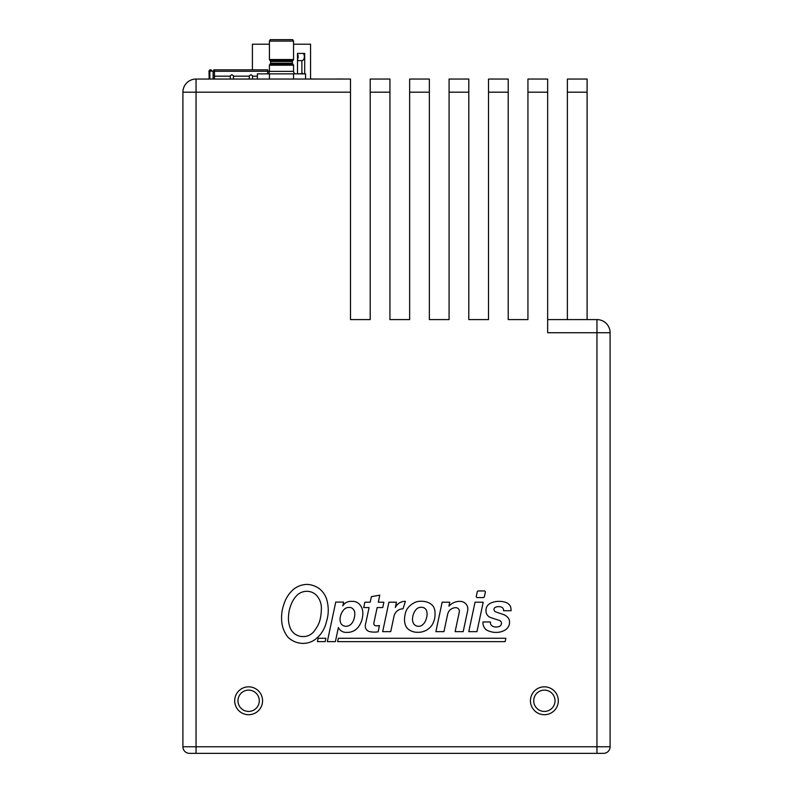 <?xml version="1.0" encoding="UTF-8"?>
<svg xmlns="http://www.w3.org/2000/svg" width="793" height="793" viewBox="0 0 793 793"><rect width="100%" height="100%" fill="white"/><g stroke="black" fill="none" stroke-linecap="round" stroke-linejoin="round"><path stroke-width="1.19" d="M291.418 39.65L271.553 39.65M293.549 41.097L292.716 39.65L293.549 41.097L269.422 41.097L270.264 39.65L269.422 41.097L293.549 41.097L293.549 59.525L269.422 59.525L269.422 41.097L269.422 59.525A0.664 0.664 -90 0 0 269.58 59.951A0.664 0.664 90 0 1 269.422 59.525L293.549 59.525L293.549 41.097M270.264 39.65L292.716 39.65M293.549 65.185L293.549 71.37L269.422 71.37L269.422 65.185L293.549 65.185A0.664 0.664 90 0 0 293.4 64.758L292.567 63.757L293.4 64.758A0.664 0.664 -90 0 1 293.549 65.185L269.422 65.185L269.422 71.37A2.508 2.508 0 0 1 266.924 73.868A2.508 2.508 0 0 0 269.422 71.37L293.549 71.37L293.549 65.185M293.4 59.951A0.664 0.664 -90 0 0 293.549 59.525A0.664 0.664 90 0 1 293.4 59.951L269.58 59.951L293.4 59.951L292.567 60.952L270.403 60.952L269.58 59.951L270.403 60.952A0.833 0.833 90 0 1 270.591 61.487A0.833 0.833 -90 0 0 270.403 60.952L292.567 60.952L293.4 59.951M292.567 60.952A0.833 0.833 -90 0 0 292.379 61.487L292.379 63.222L292.379 61.487A0.833 0.833 90 0 1 292.567 60.952M270.591 61.487L270.591 63.222A0.833 0.833 90 0 1 270.403 63.757A0.833 0.833 -90 0 0 270.591 63.222L270.591 61.487L292.379 61.487L270.591 61.487M292.379 63.222A0.833 0.833 -90 0 0 292.567 63.757A0.833 0.833 90 0 1 292.379 63.222L270.591 63.222L292.379 63.222M270.403 63.757L269.58 64.758A0.664 0.664 90 0 0 269.422 65.185A0.664 0.664 -90 0 1 269.58 64.758L293.4 64.758L269.58 64.758L270.403 63.757L292.567 63.757L270.403 63.757M293.549 71.37A2.508 2.508 0 0 0 296.057 73.868A2.508 2.508 0 0 1 293.549 71.37M293.539 73.868L293.539 79.042L293.539 73.868L305.583 73.868L305.583 79.042L305.583 73.868L257.388 73.868L257.388 79.042L257.388 73.868L269.442 73.868L269.442 79.042L269.442 73.868L291.338 73.868M271.642 73.868L296.057 73.868M301.885 73.789L301.885 60.635L297.494 60.605M297.494 59.277A3.945 2.696 -90 0 0 297.494 54.122M301.885 60.635A3.945 2.696 -90 0 0 304.294 57.691A3.945 2.696 -90 0 0 303.174 53.418M301.885 71.816L302.292 73.789M301.38 53.418L304.69 53.418L304.69 73.789L297.494 73.789L297.494 53.418L301.38 53.418M293.549 44.21L310.569 44.21L310.569 78.983L319.42 79.042M252.402 69.843L252.402 44.21L269.422 44.21M596.951 319.589L596.951 332.733L547.656 332.733L547.656 79.042L527.94 79.042L527.94 319.589L508.224 319.589L508.224 79.042L488.508 79.042L488.508 319.589L468.792 319.589L468.792 79.042L449.076 79.042L449.076 319.589L429.36 319.589L429.36 79.042L409.644 79.042L409.644 319.589L389.928 319.589L389.928 79.042L370.212 79.042L370.212 319.589L350.496 319.589L350.496 79.042L196.049 79.042A13.144 13.144 0 0 0 182.905 92.186L182.905 746.778A6.572 6.572 0 0 0 189.477 753.35L603.523 753.35A6.572 6.572 0 0 0 610.095 746.778L610.095 332.733A13.144 13.144 0 0 0 596.951 319.589L547.656 319.589M214.467 79.042L214.467 69.843L267.667 69.843L213.813 69.843L213.813 71.162M214.467 69.843L213.813 69.843M214.467 71.162L209.848 71.162L209.848 79.042M209.074 79.042A18.497 18.497 0 0 0 209.124 77.248A18.497 18.497 0 0 1 209.074 79.042A18.497 18.497 0 0 0 209.124 77.248L209.025 71.291A1.417 1.417 0 0 1 210.442 69.843L210.571 69.843A1.417 1.417 0 0 1 211.989 71.162M211.483 71.162A0.922 0.922 0 0 0 210.571 70.349L210.442 70.349A0.922 0.922 0 0 0 209.521 71.281L209.61 76.277M209.63 77.238A18.992 18.992 0 0 1 209.57 79.042M230.228 79.042L230.287 75.831L231.863 74.641L233.449 75.831L233.509 79.042M249.28 79.042L249.349 75.831L250.925 74.641L252.511 75.831L252.571 79.042M267.667 69.843L267.667 73.759M269.422 71.162L267.667 71.162M567.372 79.042L587.098 79.042L567.372 79.042L567.372 92.186L587.098 92.186L587.098 319.589M567.372 319.589L567.372 92.186M603.523 753.35A6.572 6.572 0 0 0 610.095 746.778L596.951 746.778L596.951 332.733L610.095 332.733M182.905 92.186L196.049 92.186L196.049 79.042M587.098 92.186L587.098 79.042M342.844 79.042L343.458 79.042M334.458 79.042L342.844 78.983M259.281 700.774A10.656 10.656 0 0 1 248.625 711.43A10.656 10.656 0 0 1 237.969 700.774A10.656 10.656 0 0 1 248.625 690.118A10.656 10.656 0 0 1 259.281 700.774M234.688 700.774A13.937 13.937 0 0 0 255.594 712.848A13.937 13.937 0 0 0 255.594 688.701A13.937 13.937 0 0 0 234.688 700.774M555.031 700.774A10.656 10.656 0 0 1 544.375 711.43A10.656 10.656 0 0 1 533.719 700.774A10.656 10.656 0 0 1 544.375 690.118A10.656 10.656 0 0 1 555.031 700.774M412.489 619.769A9.11 9.11 0 0 0 413.936 624.141A6.126 6.126 0 0 0 421.668 625.479A11.37 11.37 0 0 0 424.166 623.179A16.227 16.227 0 0 0 426.773 616.756A11.657 11.657 0 0 0 426.971 612.394A7.801 7.801 0 0 0 425.99 609.619A4.421 4.421 0 0 0 423.68 607.706A7.315 7.315 0 0 0 418.645 607.725A6.037 6.037 0 0 0 416.176 609.44A14.086 14.086 0 0 0 413.609 613.643A16.901 16.901 0 0 0 412.489 619.769M530.438 700.774A13.937 13.937 0 0 0 551.343 712.848A13.937 13.937 0 0 0 551.343 688.701A13.937 13.937 0 0 0 530.438 700.774M351.547 607.894A3.598 3.598 0 0 0 349.842 607.458L348.791 607.458A6.582 6.582 0 0 0 343.924 609.619A14.869 14.869 0 0 0 340.058 619.65A8.723 8.723 0 0 0 341.149 623.863A5.898 5.898 0 0 0 345.917 626.282A7.385 7.385 0 0 0 351.448 623.784A11.845 11.845 0 0 0 353.896 619.254A17.763 17.763 0 0 0 354.778 613.098A6.156 6.156 0 0 0 351.547 607.894M290.595 628.849A13.778 13.778 0 0 0 302.738 636.581L303.263 636.581A13.729 13.729 0 0 0 313.85 631.605A57.056 57.056 0 0 0 317.141 626.748A25.545 25.545 0 0 0 320.154 619.254A49.969 49.969 0 0 0 321.353 609.589A19.379 19.379 0 0 0 317.775 596.891A13.412 13.412 0 0 0 307.248 591.3L306.197 591.3A14.601 14.601 0 0 0 297.514 594.76A26.139 26.139 0 0 0 291.437 603.76A35.774 35.774 0 0 0 288.543 616.022A26.08 26.08 0 0 0 290.595 628.849M281.733 621.385A39.422 39.422 0 0 1 283.716 604.831A32.86 32.86 0 0 1 293.598 589.249A22.452 22.452 0 0 1 306.98 584.401A22.64 22.64 0 0 1 318.945 588.396A21.817 21.817 0 0 1 327.34 602.085A37.023 37.023 0 0 1 326.409 621.781A29.975 29.975 0 0 1 314.841 639.703A20.687 20.687 0 0 1 302.976 643.41A21.837 21.837 0 0 1 288.047 637.275A28.657 28.657 0 0 1 281.733 621.385M383.881 602.204L382.741 607.567L377.151 607.567L373.85 623.08A2.26 2.26 0 0 0 376.06 625.806L377.666 625.806A5.62 5.62 0 0 0 379.46 625.518L378.122 631.823A23.116 23.116 0 0 1 368.953 631.446A5.67 5.67 0 0 1 365.385 624.953L369.082 607.567L363.709 607.567L364.849 602.204L370.222 602.204L371.411 596.633L379.788 595.156L378.291 602.204L383.881 602.204M483.215 602.204L476.95 631.644L468.782 631.644L475.037 602.204L483.215 602.204M483.343 597.575L477.327 597.575A1.051 1.051 0 0 1 476.296 596.306L477.257 591.786A1.051 1.051 0 0 1 478.288 590.954L484.305 590.954A1.051 1.051 0 0 1 485.336 592.222L484.374 596.742A1.051 1.051 0 0 1 483.343 597.575M395.34 607.468A10.725 10.725 0 0 1 405.411 601.362L403.013 608.826A9.298 9.298 0 0 0 394.022 616.191L390.731 631.644L382.672 631.644L388.927 602.204L396.45 602.204L395.34 607.468M335.399 641.636L327.331 641.636L335.736 602.095L343.587 602.095L342.784 605.882A9.229 9.229 0 0 1 350.714 601.362L352.826 601.362A8.981 8.981 0 0 1 359.863 604.772A12.044 12.044 0 0 1 362.807 612.672L362.807 613.405A23.066 23.066 0 0 1 358.555 626.748A13.749 13.749 0 0 1 347.879 632.388L345.986 632.388A8.376 8.376 0 0 1 338.393 627.55L335.399 641.636M505.141 641.636L337.649 641.636L338.373 638.276L505.865 638.276L505.141 641.636M467.662 610.62L463.191 631.644L455.132 631.644L459.306 611.988A3.568 3.568 0 0 0 455.816 607.676A8.366 8.366 0 0 0 447.639 614.297L443.951 631.644L435.882 631.644L442.147 602.204L449.78 602.204L448.927 606.199A14.264 14.264 0 0 1 459.633 601.362L460.168 601.362A7.662 7.662 0 0 1 467.662 610.62M511.069 610.719L503.496 610.719A3.241 3.241 0 0 0 501.632 607.19A8.733 8.733 0 0 0 501.295 607.061A7.722 7.722 0 0 0 495.149 607.458A2.161 2.161 0 0 0 493.98 609.46A2.756 2.756 0 0 0 495.853 611.958L503.733 614.625A11.568 11.568 0 0 1 507.649 617.291A6.354 6.354 0 0 1 509.423 620.711A9.05 9.05 0 0 1 505.171 629.979A16.752 16.752 0 0 1 496.2 632.388L494.782 632.388A20.777 20.777 0 0 1 486.535 629.999A9.01 9.01 0 0 1 482.987 621.97L490.451 621.97A4.104 4.104 0 0 0 491.838 625.736A7.256 7.256 0 0 0 496.279 627.025A8.634 8.634 0 0 0 500.006 626.153A3.886 3.886 0 0 0 501.463 623.298A2.924 2.924 0 0 0 499.412 620.433L490.917 617.668A7.246 7.246 0 0 1 486.258 612.969A10.309 10.309 0 0 1 486.535 607.2A8.991 8.991 0 0 1 491.214 602.888A23.324 23.324 0 0 1 497.508 601.362L499.57 601.362A18.715 18.715 0 0 1 507.123 602.958A10.25 10.25 0 0 1 510.395 606.209A14.68 14.68 0 0 1 511.069 610.719M404.489 619.839A28.875 28.875 0 0 1 405.411 613.158A14.056 14.056 0 0 1 409.138 606.516A20.578 20.578 0 0 1 414.997 602.422A12.47 12.47 0 0 1 420.26 601.263L421.965 601.263A16.712 16.712 0 0 1 428.309 602.571A11.627 11.627 0 0 1 433.374 606.556A10.844 10.844 0 0 1 434.881 610.907A25.416 25.416 0 0 1 434.792 617.559A21.55 21.55 0 0 1 432.007 625.092A16.524 16.524 0 0 1 418.952 632.279L416.325 632.279A15.82 15.82 0 0 1 409.852 630.306A10.131 10.131 0 0 1 405.729 625.885A17.198 17.198 0 0 1 404.489 619.839M325.903 638.276L325.18 641.636L317.448 641.636L318.162 638.276L325.903 638.276M350.496 92.186L196.049 92.186L196.049 746.778L182.905 746.778A6.572 6.572 0 0 0 189.477 753.35M213.139 79.042L213.139 71.162M214.467 76.178L230.228 76.178M252.571 76.178L257.388 76.178M214.467 71.291L267.667 71.291M233.509 76.178L249.289 76.178M370.212 92.186L389.928 92.186M409.644 92.186L429.36 92.186M449.076 92.186L468.792 92.186M488.508 92.186L508.224 92.186M527.94 92.186L547.656 92.186M196.049 753.35L196.049 746.778L596.951 746.778L596.951 753.35"/></g></svg>

